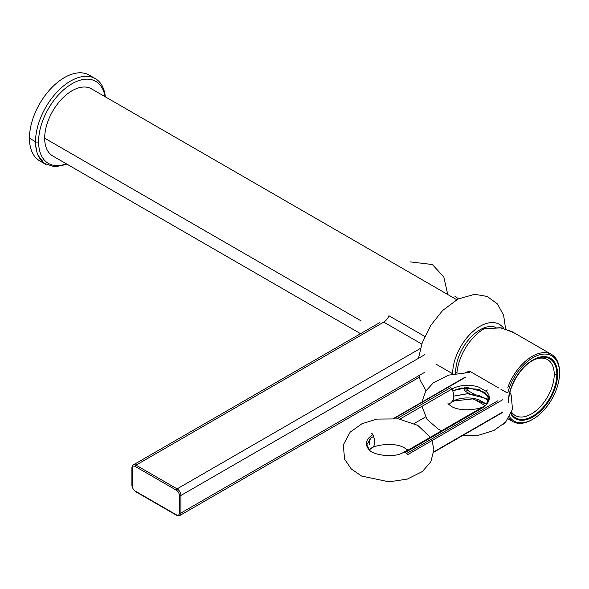 <?xml version="1.0" encoding="UTF-8"?>
<svg xmlns="http://www.w3.org/2000/svg" width="589" height="589" viewBox="0 0 589 589"><rect width="100%" height="100%" fill="white"/><g stroke="black" fill="none" stroke-linecap="round" stroke-linejoin="round"><path stroke-width="0.88" d="M456.733 299.713L91.45 88.821A38.749 22.375 120 0 1 91.523 88.865A38.749 22.375 120 0 0 61.631 99.151A38.749 22.375 120 0 0 44.676 138.201A38.749 22.375 120 0 0 52.767 155.982A38.749 22.375 120 0 1 52.701 155.938L360.564 333.683M91.45 88.821A38.749 22.375 120 0 0 61.587 99.202A38.749 22.375 120 0 0 44.676 138.201L361.241 320.968L44.676 138.201A38.749 22.375 120 0 0 52.701 155.938M452.646 374.059A38.749 22.375 -60 0 1 452.646 373.743L435.904 364.076L452.646 373.743A38.749 22.375 -60 0 1 469.566 334.743A38.749 22.375 -60 0 1 499.42 324.362A38.749 22.375 -60 0 1 503.757 328.375A38.749 22.375 -60 0 0 472.938 331.474A38.749 22.375 -60 0 0 452.646 373.743A38.749 22.375 -60 0 0 452.646 374.059M388.946 315.763L424.802 336.459L388.946 315.763A8.614 4.97 -60 0 1 383.756 322.109L136.007 465.148L177.112 488.877L420.487 348.371L177.112 488.877A5.382 3.107 60 0 1 180.919 495.467L180.919 513.048L424.603 372.358L180.919 513.048A5.382 3.107 60 0 1 179.807 515.508A5.382 3.107 60 0 1 177.112 515.242A1.075 0.618 -60 0 1 176.575 515.294A1.075 0.618 -60 0 1 176.354 514.808L135.249 491.071A1.075 0.618 120 0 0 135.47 491.565L176.575 515.294A1.075 0.618 -60 0 1 176.354 514.808L135.249 491.071A4.307 2.489 60 0 1 132.208 485.8L132.208 468.226A4.307 2.489 60 0 1 135.249 466.466L176.354 490.195A4.307 2.489 60 0 1 179.395 495.467L179.395 513.048A4.307 2.489 60 0 1 176.354 514.808A4.307 2.489 60 0 0 179.395 513.048L179.395 495.467A1.075 0.618 180 0 0 180.919 495.467A1.075 0.618 180 0 1 179.395 495.467A4.307 2.489 60 0 0 176.354 490.195A1.075 0.618 -60 0 1 177.112 488.877A5.382 3.107 60 0 1 180.919 495.467L180.919 513.048A5.382 3.107 60 0 1 179.807 515.508A5.382 3.107 60 0 1 177.112 515.242A1.075 0.618 -60 0 1 176.575 515.294M383.756 322.109L421.805 344.079L383.756 322.109L136.007 465.148A1.075 0.618 120 0 0 135.249 466.466A4.307 2.489 60 0 0 132.208 468.226A1.075 0.618 180 0 1 131.892 467.784A1.075 0.618 180 0 1 132.208 467.342A5.382 3.107 60 0 1 133.32 464.883A5.382 3.107 60 0 1 136.007 465.148L177.112 488.877A1.075 0.618 -60 0 0 176.354 490.195L135.249 466.466A1.075 0.618 120 0 1 136.007 465.148A5.382 3.107 60 0 0 133.32 464.883L379.478 322.765M424.603 354.777L180.919 495.467L424.603 354.777M135.529 491.601L135.47 491.565A1.075 0.618 120 0 1 135.249 491.071A4.307 2.489 60 0 1 132.208 485.8A1.075 0.618 0 0 1 131.892 485.365A1.075 0.618 0 0 0 132.208 485.8L132.208 468.226A1.075 0.618 180 0 1 131.892 467.784A1.075 0.618 180 0 1 132.208 467.342A5.382 3.107 60 0 1 133.32 464.883M179.395 513.048A1.075 0.618 0 0 0 180.919 513.048A1.075 0.618 0 0 1 179.395 513.048M495.872 327.403A34.449 19.886 120 0 0 469.853 338.27A34.449 19.886 120 0 0 455.695 371.983A43.056 24.856 -0 0 0 456.968 372.55A43.056 24.856 -0 0 1 455.695 371.983A34.449 19.886 120 0 0 455.724 373.441A34.449 19.886 120 0 1 455.695 371.983A34.449 19.886 120 0 1 469.853 338.27A34.449 19.886 120 0 1 495.872 327.403M551.525 354.438A38.749 22.367 -60 0 1 559.55 372.174A38.749 22.367 -60 0 0 551.525 354.431A38.749 22.367 -60 0 0 507.88 387.363A38.749 22.367 -60 0 1 551.525 354.431L511.782 331.504L500.12 327.72L484.187 328.684A38.749 22.367 120 0 0 456.909 373.242A38.749 22.367 120 0 1 484.187 328.684L501.239 327.874L513.402 332.513M559.55 372.174A38.749 22.367 -60 0 1 559.55 372.601A38.749 22.367 -60 0 0 559.55 372.174M532.53 419.42A38.749 22.367 -60 0 1 512.791 421.562A38.749 22.367 -60 0 1 508.815 418.043A38.749 22.367 -60 0 0 512.791 421.562A38.749 22.367 -60 0 0 532.53 419.42M465.207 372.462L469.786 371.284L498.964 388.122L469.786 371.284L465.207 372.462M506.326 392.37L500.871 389.226L506.326 392.37A1.075 0.375 14.6 0 0 507.806 392.686A37.674 21.749 -60 0 1 537.617 355.447A37.674 21.749 -60 0 1 559.55 373.514A37.674 21.749 -60 0 1 539.369 414.56A37.674 21.749 -60 0 1 509.603 416.769A37.674 21.749 -60 0 0 539.369 414.56A37.674 21.749 -60 0 0 559.55 373.514A37.674 21.749 -60 0 0 537.617 355.447A37.674 21.749 -60 0 0 507.806 392.686A1.075 0.375 14.6 0 1 506.326 392.37M433.828 451.829L502.785 411.998L433.828 451.829M502.785 399.695L407.367 454.818L502.785 399.695M508.565 402.25A34.133 19.702 120 0 1 532.699 360.439A34.133 19.702 120 0 1 556.819 374.037A34.133 19.702 120 0 1 556.819 374.376L554.22 374.376L556.819 374.376A34.133 19.702 120 0 1 538.361 412.123A34.133 19.702 120 0 1 511.23 413.434A34.133 19.702 120 0 0 538.361 412.123A34.133 19.702 120 0 0 556.819 374.376A1.075 0.618 0 0 0 557.584 374.192A34.891 20.136 -60 0 0 557.584 373.86A34.891 20.136 120 0 0 532.78 360.034A34.891 20.136 120 0 0 508.255 402.677A34.891 20.136 120 0 1 532.78 360.034A34.891 20.136 120 0 1 557.584 373.86A34.891 20.136 -60 0 1 557.584 374.199A34.891 20.136 120 0 1 538.692 412.801A34.891 20.136 120 0 1 510.957 414.089A34.891 20.136 120 0 0 538.692 412.801A34.891 20.136 120 0 0 557.584 374.199A1.075 0.618 0 0 1 556.819 374.376A34.133 19.702 120 0 0 556.819 374.037A34.133 19.702 120 0 0 532.699 360.439A34.133 19.702 120 0 0 508.565 402.25C508.211 387.709 519.785 367.573 532.552 360.527L533.06 360.232M465.892 387.4C465.965 388.284 466.9 389.498 468.704 391.03A6.457 3.725 -60 0 0 465.479 391.346L464.574 390.117L465.479 391.346L469.727 393.805L465.479 391.346A6.457 3.725 -60 0 1 468.704 391.03L474.395 394.313M486.212 404.047A21.896 12.641 180 0 0 486.021 403.863L479.085 399.865A2.15 0.935 109.9 0 0 479.277 399.997A2.15 0.935 109.9 0 1 479.085 399.865A21.896 12.641 180 0 0 451.977 401.639A21.896 12.641 180 0 1 479.085 399.865L486.021 403.863A21.896 12.641 180 0 1 486.212 404.047L472.569 398.922L454.023 400.947L448.494 404.268M451.822 401.757A2.15 1.244 -120 0 0 451.977 401.639A13.098 7.561 -120 0 0 453.766 396.36A13.098 7.561 -120 0 0 451.977 389.02A2.15 1.244 -120 0 0 450.747 387.591L396.934 418.676L450.747 387.591A2.15 1.244 -120 0 1 451.977 389.02L399.872 419.118L451.977 389.02A21.896 12.641 0 0 1 479.085 387.238L486.021 391.243A2.15 1.487 -47.4 0 1 487.493 389.992A2.15 1.487 -47.4 0 0 486.021 391.243A21.896 12.641 0 0 1 486.212 404.496A21.896 12.641 0 0 0 486.021 391.243L479.085 387.238A21.896 12.641 0 0 0 451.977 389.02A13.098 7.561 -120 0 1 453.766 396.36A13.098 7.561 -120 0 1 451.977 401.639A2.15 1.244 -120 0 1 451.822 401.757M465.479 377.284L394.306 418.396L465.479 377.284M406.601 453.493L497.992 400.704L406.601 453.493M484.187 406.881L405.048 452.602L484.187 406.881M369.583 450.21A21.896 12.641 0 0 1 372.52 434.925A21.896 12.641 0 0 1 372.837 434.734A2.15 1.244 60 0 0 371.607 433.305A2.15 1.244 60 0 1 372.837 434.734A13.098 7.561 60 0 1 374.626 442.074A13.098 7.561 60 0 1 372.837 447.36A2.15 1.244 60 0 1 372.69 447.478A2.15 1.244 60 0 0 372.837 447.36A21.896 12.641 180 0 0 369.583 449.76A21.896 12.641 180 0 1 372.837 447.36A13.098 7.561 60 0 0 374.626 442.074A13.098 7.561 60 0 0 372.837 434.734A21.896 12.641 0 0 0 372.52 434.925A21.896 12.641 0 0 0 369.583 450.21C372.749 454.671 392.031 458.036 401.772 453.309C406.115 451.108 408.125 449.782 407.816 449.326M414.17 423.484L425.464 416.99M369.355 449.981A21.896 12.641 180 0 1 369.583 449.76L369.355 449.981A21.896 12.641 180 0 1 369.583 449.76C371.291 445.453 394.144 441.242 404.739 448.067L407.301 449.981M464.574 390.117A43.483 25.099 -60 0 1 464.257 387.636A43.483 25.099 -60 0 0 464.574 390.117L465.914 387.533M369.296 444.518L369.296 439.497L369.296 444.518M554.22 374.376A32.292 18.642 -60 0 1 537.359 409.569A32.292 18.642 -60 0 1 511.679 412.241A32.292 18.642 -60 0 0 537.359 409.569A32.292 18.642 -60 0 0 554.22 374.376A32.292 18.642 -60 0 0 532.044 360.829A32.292 18.642 -60 0 1 554.22 374.376M45.795 164.383A49.513 28.589 -60 0 1 35.539 141.713L29.45 138.201A49.513 28.589 120 0 1 51.066 88.372A49.513 28.589 120 0 1 89.219 75.105A49.513 28.589 120 0 1 92.024 77.137A49.513 28.589 120 0 0 53.039 86.362A49.513 28.589 120 0 0 29.45 138.201A49.513 28.589 120 0 0 39.706 160.871L45.795 164.383A49.513 28.589 -60 0 1 35.539 141.713L29.45 138.201A49.513 28.589 120 0 0 39.706 160.871M35.539 141.713A49.513 28.589 -60 0 1 35.539 141.537A49.513 28.589 -60 0 1 57.221 91.81A49.513 28.589 -60 0 1 95.308 78.617A49.513 28.589 -60 0 1 105.343 96.839A49.513 28.589 -60 0 0 95.308 78.617A49.513 28.589 -60 0 0 57.221 91.81A49.513 28.589 -60 0 0 35.539 141.537A49.513 28.589 -60 0 0 35.539 141.713A2.15 1.244 0 0 0 38.587 141.713A47.363 27.344 120 0 1 38.587 141.544A47.363 27.344 -60 0 1 69.259 85.471A47.363 27.344 -60 0 1 105.063 96.684A47.363 27.344 -60 0 0 69.259 85.471A47.363 27.344 -60 0 0 38.587 141.544A47.363 27.344 120 0 0 38.587 141.713A47.363 27.344 -60 0 0 66.314 163.801A47.363 27.344 -60 0 1 38.587 141.713A2.15 1.244 0 0 1 35.539 141.713M179.807 515.508L419.309 377.232M131.892 485.299L131.892 467.784M425.994 390.684L420.156 380.111L418.941 375.627M418.462 358.326L422.203 342.931L430.662 325.518L442.567 310.536L457.97 299.057L474.638 294.294L487.236 296.451L497.447 303.931L503.624 315.299L505.59 328.861M410.069 261.869L432.378 264.527L443.826 276.999L447.736 294.522M458.411 298.829L456.1 297.033M455.783 296.871L455.01 296.407M473.865 399.099L484.961 405.504M508.219 418.926L512.776 421.555M503.573 424.109L505.34 422.401M453.758 396.11L467.614 393.739L485.822 398.363L488.745 400.52L478.761 395.307L467.055 393.746L453.758 396.11M486.212 404.496C484.504 408.795 461.651 413.007 451.056 406.189L447.979 403.605M441.603 430.758L437.966 428.873L427.04 419.375L421.982 406.344M421.996 402.037L425.619 391.287L433.386 382.732L448.59 375.134L469.396 372.454M509.912 392.326L511.2 395.028L512.489 409.348L505.634 422.092L493.854 430.507L478.872 435.161L462.041 435.897M486.507 404.209L488.951 398.9L484.799 392.311L467.305 387.503L452.691 390.743L461.356 387.989L478.835 389.3L488.443 396.581L486.61 404.098M431.995 440.587L433.894 449.657L430.817 461.857L422.409 471.524L407.205 479.122L389.02 481.824L361.55 476.037L351.331 468.999L344.594 459.221L343.306 444.901L350.161 432.164L361.94 423.741L376.923 419.096L398.466 418.889L417.829 425.383L430.331 437.266M369.288 449.922L366.844 444.614L370.996 438.025L373.551 436.456M483.113 406.778L403.973 452.492M393.761 418.352L465.015 377.188M380.354 454.87L388.549 455.636M502.564 412.491L433.798 452.212M89.219 75.105L95.308 78.617M34.913 141.353L37.372 154.421L44.322 163.433L54.843 166.878L67.161 164.287"/></g></svg>
